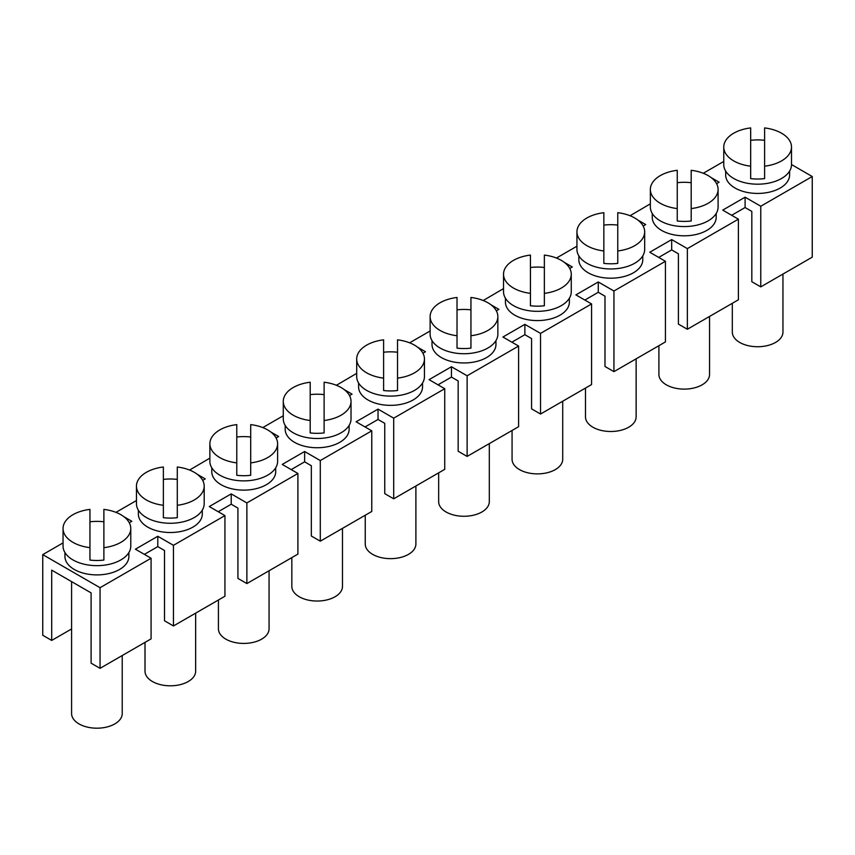 <?xml version="1.0" encoding="UTF-8"?>
<svg xmlns="http://www.w3.org/2000/svg" width="855" height="855" viewBox="0 0 855 855"><rect width="100%" height="100%" fill="white"/><g stroke="black" fill="none" stroke-linecap="round" stroke-linejoin="round"><path stroke-width="1.28" d="M709.543 316.457L709.543 374.49A25.319 14.621 180 0 1 693.918 387.999A25.319 14.621 180 0 1 666.323 384.825A25.319 14.621 180 0 1 658.906 374.49L658.906 345.687M103.883 547.66L103.883 560.068A33.869 19.558 180 0 1 89.946 560.068L89.946 509.388A33.869 19.558 180 0 0 63.046 528.518L63.046 546.099A33.869 19.558 180 0 0 72.964 559.929A33.869 19.558 180 0 0 109.878 564.161A33.869 19.558 180 0 0 130.783 546.099L130.783 528.518A33.869 19.558 180 0 1 103.883 547.66L103.883 509.388A33.869 19.558 180 0 1 120.865 514.699A33.869 19.558 180 0 1 130.783 528.518M89.946 547.66A33.869 19.558 180 0 1 72.964 542.348A33.869 19.558 180 0 1 63.046 528.518M89.946 521.796A33.869 19.558 180 0 1 103.883 521.796M791.506 164.545L812.25 176.525L760.768 206.237L760.768 286.874L812.25 257.152L812.25 176.525M650.356 203.832L630.06 215.738M671.688 249.917L678.4 253.796L678.4 324.098L687.356 329.261L687.356 248.623L671.688 239.582L671.688 249.917L658.713 257.419M704.68 173.854L703.473 173.351M716.586 183.675L719.141 182.211L711.221 177.637M291.192 469.598L304.626 461.839L311.338 465.719L311.338 536.021L320.294 541.183L320.294 460.556L304.626 451.504L282.236 464.425L297.903 473.478L246.871 502.932L231.213 493.891L231.213 504.226L237.925 508.105L237.925 578.408L246.871 583.57L246.871 502.932M304.626 461.839L304.626 451.504M789.603 171.086L789.603 174.965A31.966 18.457 180 0 1 769.874 192.022A31.966 18.457 180 0 1 735.033 188.025A31.966 18.457 180 0 1 725.671 174.965L725.671 171.086M791.506 164.63A33.869 19.558 180 0 1 770.601 182.703A33.869 19.558 180 0 1 733.686 178.46A33.869 19.558 180 0 1 723.768 164.63L723.768 147.06A33.869 19.558 180 0 1 750.669 127.919L750.669 178.599A33.869 19.558 180 0 0 764.605 178.599L764.605 166.191A33.869 19.558 180 0 0 791.506 147.06L791.506 164.63M764.605 166.191L764.605 127.919A33.869 19.558 180 0 1 781.588 133.23A33.869 19.558 180 0 1 791.506 147.06M750.669 166.191A33.869 19.558 180 0 1 733.686 160.89A33.869 19.558 180 0 1 723.768 147.06M716.191 213.472L716.191 217.352A31.966 18.457 180 0 1 696.462 234.409A31.966 18.457 180 0 1 661.62 230.412A31.966 18.457 180 0 1 652.258 217.352L652.258 213.472M718.093 207.017A33.869 19.558 180 0 1 697.188 225.079A33.869 19.558 180 0 1 660.274 220.846A33.869 19.558 180 0 1 650.356 207.017L650.356 189.447A33.869 19.558 180 0 1 677.256 170.305L677.256 220.985A33.869 19.558 180 0 0 691.193 220.985L691.193 208.577A33.869 19.558 180 0 0 718.093 189.447L718.093 207.017M691.193 208.577L691.193 170.305A33.869 19.558 180 0 1 708.175 175.617A33.869 19.558 180 0 1 718.093 189.447M677.256 208.577A33.869 19.558 180 0 1 660.274 203.266A33.869 19.558 180 0 1 650.356 189.447M703.473 173.159L723.768 161.445M687.356 329.261L738.389 299.795L738.389 219.169L687.356 248.623M731.677 215.289L745.1 207.53L745.1 197.195L722.721 210.116L738.389 219.169M745.1 207.53L751.823 211.409L751.823 281.712L760.768 286.874M745.1 197.195L760.768 206.237M782.956 274.07L782.956 332.103A25.319 14.621 180 0 1 767.33 345.612A25.319 14.621 180 0 1 739.735 342.449A25.319 14.621 180 0 1 732.318 332.103L732.318 303.311M643.174 226.062L645.728 224.587L637.809 220.013M631.268 216.24L630.06 215.546M671.688 239.582L649.757 252.246L665.425 261.288L613.943 291.01L613.943 371.647L665.425 341.925L665.425 261.288M163.369 505.273A33.869 19.558 180 0 1 146.376 499.961A33.869 19.558 180 0 1 136.458 486.142A33.869 19.558 180 0 1 163.369 467.001L163.369 517.681A33.869 19.558 180 0 0 177.295 517.681L177.295 467.001A33.869 19.558 180 0 1 194.277 472.313A33.869 19.558 180 0 1 204.195 486.142A33.869 19.558 180 0 1 177.295 505.273M636.131 358.833L636.131 416.877A25.319 14.621 180 0 1 620.506 430.386A25.319 14.621 180 0 1 592.9 427.211A25.319 14.621 180 0 1 585.483 416.877L585.483 388.074M163.369 479.409A33.869 19.558 180 0 1 177.295 479.409M562.718 401.219L562.718 459.263A25.319 14.621 180 0 1 547.082 472.772A25.319 14.621 180 0 1 519.487 469.598A25.319 14.621 180 0 1 512.07 459.263L512.07 430.46M584.852 300.062L598.276 292.303L604.987 296.183L604.987 366.474L613.943 371.647M598.276 292.303L598.276 281.968L613.943 291.01M642.778 255.859L642.778 259.738A31.966 18.457 180 0 1 623.049 276.796A31.966 18.457 180 0 1 588.208 272.788A31.966 18.457 180 0 1 578.846 259.738L578.846 255.859M644.681 249.404A33.869 19.558 180 0 1 623.776 267.465A33.869 19.558 180 0 1 586.861 263.233A33.869 19.558 180 0 1 576.943 249.404L576.943 231.823A33.869 19.558 180 0 1 603.844 212.692L603.844 263.372A33.869 19.558 180 0 0 617.77 263.372L617.77 250.964A33.869 19.558 180 0 0 644.681 231.823L644.681 249.404M617.77 250.964L617.77 212.692A33.869 19.558 180 0 1 634.763 218.004A33.869 19.558 180 0 1 644.681 231.823M603.844 250.964A33.869 19.558 180 0 1 586.861 245.652A33.869 19.558 180 0 1 576.943 231.823M569.366 298.245L569.366 302.125A31.966 18.457 180 0 1 549.626 319.182A31.966 18.457 180 0 1 514.796 315.174A31.966 18.457 180 0 1 505.423 302.125L505.423 298.245M571.268 291.79A33.869 19.558 180 0 1 550.353 309.852A33.869 19.558 180 0 1 513.449 305.609A33.869 19.558 180 0 1 503.531 291.79L503.531 274.209A33.869 19.558 180 0 1 530.431 255.079L530.431 305.759A33.869 19.558 180 0 0 544.357 305.759L544.357 293.351A33.869 19.558 180 0 0 571.268 274.209L571.268 291.79M544.357 293.351L544.357 255.079A33.869 19.558 180 0 1 561.35 260.39A33.869 19.558 180 0 1 571.268 274.209M530.431 293.351A33.869 19.558 180 0 1 513.449 288.039A33.869 19.558 180 0 1 503.531 274.209M598.276 281.968L575.896 294.89L591.564 303.931L540.531 333.397L524.863 324.355L524.863 334.69L531.575 338.569L531.575 408.861L540.531 414.034L540.531 333.397M540.531 414.034L591.564 384.568L591.564 303.931M503.531 288.595L483.235 300.511M557.855 258.627L556.648 258.125M569.761 268.449L572.316 266.974L564.386 262.4M556.648 257.932L576.943 246.208M496.349 310.835L498.903 309.36L490.973 304.786M484.443 301.013L483.235 300.319M524.863 324.355L502.932 337.02L518.6 346.061L467.119 375.783L467.119 456.42L518.6 426.698L518.6 346.061M511.878 342.182L524.863 334.69M144.367 554.371L157.79 546.612L164.513 550.492L164.513 620.783L173.458 625.956L173.458 545.319L157.79 536.277L135.411 549.199L151.079 558.24L100.046 587.706L42.75 554.628L42.75 635.265L51.706 640.427L51.706 570.135L91.1 592.878L91.1 663.17L100.046 668.343L100.046 587.706M157.79 546.612L157.79 536.277M489.306 443.606L489.306 501.65A25.319 14.621 180 0 1 473.67 515.159A25.319 14.621 180 0 1 446.075 511.985A25.319 14.621 180 0 1 438.658 501.65L438.658 472.847M250.707 475.295A33.869 19.558 180 0 1 236.782 475.295L236.782 424.614A33.869 19.558 180 0 0 209.87 443.756L209.87 461.326A33.869 19.558 180 0 0 219.788 475.156A33.869 19.558 180 0 0 256.703 479.388A33.869 19.558 180 0 0 277.608 461.326L277.608 443.756A33.869 19.558 180 0 1 250.707 462.886L250.707 475.295M236.782 437.023A33.869 19.558 180 0 1 250.707 437.023M415.893 485.993L415.893 544.037A25.319 14.621 180 0 1 400.258 557.535A25.319 14.621 180 0 1 372.662 554.371A25.319 14.621 180 0 1 365.245 544.037L365.245 515.234M236.782 462.886A33.869 19.558 180 0 1 219.788 457.575A33.869 19.558 180 0 1 209.87 443.756M277.608 443.756A33.869 19.558 180 0 0 267.69 429.926A33.869 19.558 180 0 0 250.707 424.614L250.707 462.886M438.017 384.825L451.451 377.076L458.162 380.956L458.162 451.248L467.119 456.42M451.451 377.076L451.451 366.742L467.119 375.783M495.953 340.632L495.953 344.512A31.966 18.457 180 0 1 476.214 361.558A31.966 18.457 180 0 1 441.372 357.561A31.966 18.457 180 0 1 432.01 344.512L432.01 340.632M497.856 334.177A33.869 19.558 180 0 1 476.94 352.239A33.869 19.558 180 0 1 440.036 347.996A33.869 19.558 180 0 1 430.118 334.177L430.118 316.596A33.869 19.558 180 0 1 457.019 297.465L457.019 348.135A33.869 19.558 180 0 0 470.945 348.135L470.945 335.737A33.869 19.558 180 0 0 497.856 316.596L497.856 334.177M470.945 335.737L470.945 297.465A33.869 19.558 180 0 1 487.927 302.766A33.869 19.558 180 0 1 497.856 316.596M457.019 335.737A33.869 19.558 180 0 1 440.036 330.425A33.869 19.558 180 0 1 430.118 316.596M422.541 383.008L422.541 386.898A31.966 18.457 180 0 1 402.801 403.945A31.966 18.457 180 0 1 367.96 399.948A31.966 18.457 180 0 1 358.598 386.898L358.598 383.008M424.443 376.553A33.869 19.558 180 0 1 403.528 394.625A33.869 19.558 180 0 1 366.624 390.382A33.869 19.558 180 0 1 356.695 376.553L356.695 358.982A33.869 19.558 180 0 1 383.606 339.841L383.606 390.521A33.869 19.558 180 0 0 397.532 390.521L397.532 378.124A33.869 19.558 180 0 0 424.443 358.982L424.443 376.553M397.532 378.124L397.532 339.841A33.869 19.558 180 0 1 414.515 345.153A33.869 19.558 180 0 1 424.443 358.982M383.606 378.124A33.869 19.558 180 0 1 366.624 372.812A33.869 19.558 180 0 1 356.695 358.982M451.451 366.742L429.071 379.663L444.739 388.704L393.706 418.17L378.038 409.118L378.038 419.463L384.75 423.332L384.75 493.634L393.706 498.807L393.706 418.17M393.706 498.807L444.739 469.342L444.739 388.704M356.695 373.368L336.4 385.274M411.02 343.4L409.823 342.898M422.936 353.222L425.491 351.747L417.561 347.173M409.823 342.705L430.118 330.981M349.524 395.609L352.068 394.134L344.148 389.559M337.607 385.787L336.4 385.081M378.038 409.118L356.097 421.782L371.765 430.835L320.294 460.556M320.294 541.183L371.765 511.472L371.765 430.835M365.053 426.955L378.038 419.463M310.194 420.5A33.869 19.558 180 0 1 293.212 415.199A33.869 19.558 180 0 1 283.283 401.369A33.869 19.558 180 0 1 310.194 382.228L310.194 432.908A33.869 19.558 180 0 0 324.12 432.908L324.12 382.228A33.869 19.558 180 0 1 341.102 387.539A33.869 19.558 180 0 1 351.02 401.369A33.869 19.558 180 0 1 324.12 420.5M310.194 394.636A33.869 19.558 180 0 1 324.12 394.636M342.481 528.379L342.481 586.412A25.319 14.621 180 0 1 326.845 599.921A25.319 14.621 180 0 1 299.25 596.758A25.319 14.621 180 0 1 291.833 586.412L291.833 557.62M269.069 570.766L269.069 628.799A25.319 14.621 180 0 1 253.433 642.308A25.319 14.621 180 0 1 225.838 639.145A25.319 14.621 180 0 1 218.42 628.799L218.42 600.007M349.129 425.395L349.129 429.285A31.966 18.457 180 0 1 329.389 446.331A31.966 18.457 180 0 1 294.548 442.334A31.966 18.457 180 0 1 285.185 429.285L285.185 425.395M275.716 467.781L275.716 471.661A31.966 18.457 180 0 1 255.976 488.718A31.966 18.457 180 0 1 221.135 484.721A31.966 18.457 180 0 1 211.773 471.661L211.773 467.781M264.195 428.163L262.987 427.468L283.283 415.754M276.112 437.984L278.655 436.52L270.736 431.946M209.87 458.141L189.575 470.047M202.688 480.371L205.243 478.896L197.323 474.333M190.783 470.549L189.575 469.855M117.37 512.936L116.162 512.241L136.458 500.528M129.276 522.758L131.83 521.283L123.911 516.709M63.046 542.904L42.75 554.628M231.213 493.891L209.272 506.555L224.94 515.597L173.458 545.319M202.293 510.168L202.293 514.047A31.966 18.457 180 0 1 182.564 531.105A31.966 18.457 180 0 1 147.723 527.097A31.966 18.457 180 0 1 138.36 514.047L138.36 510.168M128.881 552.554L128.881 556.434A31.966 18.457 180 0 1 109.151 573.491A31.966 18.457 180 0 1 74.31 569.483A31.966 18.457 180 0 1 64.948 556.434L64.948 552.554M351.02 401.369L351.02 418.939A33.869 19.558 180 0 1 330.115 437.012A33.869 19.558 180 0 1 293.212 432.769A33.869 19.558 180 0 1 283.283 418.939L283.283 401.369M246.871 583.57L297.903 554.115L297.903 473.478M173.458 625.956L224.94 596.234L224.94 515.597M218.228 511.728L231.213 504.226M383.606 352.249A33.869 19.558 180 0 1 397.532 352.249M195.656 613.142L195.656 671.186A25.319 14.621 180 0 1 180.02 684.695A25.319 14.621 180 0 1 152.425 681.52A25.319 14.621 180 0 1 145.008 671.186L145.008 642.383M122.233 655.529L122.233 713.572A25.319 14.621 180 0 1 106.608 727.081A25.319 14.621 180 0 1 79.013 723.907A25.319 14.621 180 0 1 71.596 713.572L71.596 581.614M204.195 486.142L204.195 503.713A33.869 19.558 180 0 1 183.291 521.774A33.869 19.558 180 0 1 146.376 517.542A33.869 19.558 180 0 1 136.458 503.713L136.458 486.142M100.046 668.343L151.079 638.877L151.079 558.24M51.706 640.427L71.596 628.949M750.669 140.327A33.869 19.558 180 0 1 764.605 140.327M677.256 182.714A33.869 19.558 180 0 1 691.193 182.714M603.844 225.1A33.869 19.558 180 0 1 617.77 225.1M530.431 267.487A33.869 19.558 180 0 1 544.357 267.487M457.019 309.863A33.869 19.558 180 0 1 470.945 309.863M732.318 214.915L732.318 215.652M585.483 299.688L585.483 300.426M438.658 384.461L438.658 385.199M291.833 469.224L291.833 469.972M145.008 553.997L145.008 554.735"/></g></svg>
